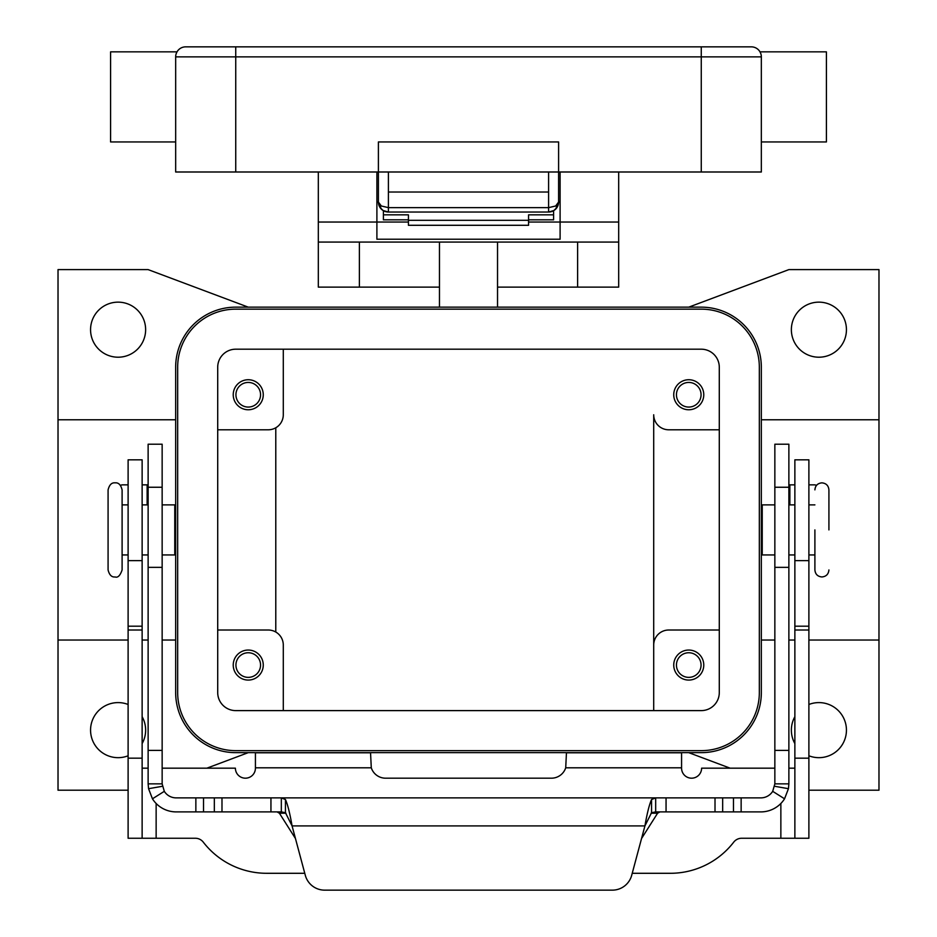 <?xml version="1.0" encoding="UTF-8"?>
<svg xmlns="http://www.w3.org/2000/svg" width="937" height="937" viewBox="0 0 937 937"><rect width="100%" height="100%" fill="white"/><g stroke="black" fill="none" stroke-linecap="round" stroke-linejoin="round"><path stroke-width="1.41" d="M655.677 811.899L655.677 797.879L760.832 797.879A14.02 14.02 0 0 0 772.697 791.332L774.852 783.859L774.852 444.208L788.872 444.208L788.872 783.859L788.45 788.696L784.55 798.804A28.028 28.028 0 0 1 760.832 811.899L655.595 811.899L651.555 812.719L644.925 825.907C647.127 813.234 649.341 804.438 651.555 799.53L655.677 797.879L281.323 797.879L285.445 799.53C287.647 804.414 289.861 813.199 292.075 825.907L285.445 812.719L281.323 811.899L281.323 797.879L176.168 797.879A14.02 14.02 0 0 1 164.303 791.332L152.45 798.804L148.55 788.696L148.128 783.859L162.148 783.859L162.148 444.208L148.128 444.208L148.128 783.859M152.45 798.804A28.028 28.028 0 0 0 176.168 811.899L281.323 811.899M277.047 811.899L279.402 813.211L295.46 838.521M148.128 484.851L142.131 484.851M162.148 783.859L164.303 791.332M324.647 890.15A20.028 20.028 0 0 1 305.31 875.31L292.075 825.907L644.925 825.907L631.69 875.31A20.028 20.028 0 0 1 612.353 890.15L324.647 890.15M120.486 485.378A5.001 5.001 0 0 1 122.724 484.851L128.111 484.851M641.54 838.521L657.598 813.211L659.953 811.899M281.416 797.879L655.584 797.879M612.353 890.15A20.028 20.028 0 0 0 631.69 875.31M774.852 783.859L788.872 783.859M794.869 484.851L788.872 484.851M814.276 484.851A5.001 5.001 0 0 1 816.514 485.378A5.001 5.001 0 0 0 814.276 484.851L808.889 484.851M548.59 212.043A10.014 10.014 0 0 0 555.676 209.103A10.014 10.014 0 0 1 548.59 212.043L553.884 210.52L555.676 209.103L558.604 202.029L555.676 205.999L548.59 207.639L548.59 212.043L388.41 212.043L388.41 207.639L381.324 205.999L378.396 202.029L381.324 209.103L383.116 210.52L388.41 212.043A10.014 10.014 0 0 1 381.324 209.103A10.014 10.014 0 0 0 388.41 212.043M560.103 202.029L558.604 202.029A10.014 10.014 0 0 1 555.676 209.103A10.014 10.014 0 0 0 558.604 202.029L558.604 141.956L378.396 141.956L378.396 202.029A10.014 10.014 0 0 0 381.324 209.103A10.014 10.014 0 0 1 378.396 202.029L376.897 202.029M701.263 46.85L185.678 46.85A10.014 10.014 0 0 0 175.664 56.864L701.263 56.864L701.263 46.85L751.322 46.85A10.014 10.014 0 0 1 758.408 49.778A10.014 10.014 0 0 0 751.322 46.85A10.014 10.014 0 0 1 758.408 49.778A10.014 10.014 0 0 0 751.322 46.85M177.011 51.851L176.285 53.409L177.011 51.851L110.589 51.851L110.589 141.956L175.664 141.956M175.664 56.864L175.664 171.998L761.336 171.998L761.336 56.864C759.837 50.2 759.837 50.2 761.336 56.864A10.014 10.014 0 0 0 758.408 49.778A10.014 10.014 0 0 1 760.715 53.409L759.989 51.851L826.411 51.851L826.411 141.956L761.336 141.956M548.59 171.998L548.59 192.015L388.41 192.015L388.41 171.998M108.083 489.864L108.083 569.954C109.348 574.99 111.679 577.321 115.099 576.958C117.851 577.93 120.182 575.599 122.103 569.954L122.103 489.864C120.838 484.816 118.507 482.485 115.099 482.848C111.679 482.485 109.348 484.816 108.083 489.864M814.897 529.909L814.897 569.954L814.897 529.909M318.322 171.998L318.322 287.12L439.465 287.12M497.535 287.12L618.678 287.12L618.678 171.998M128.111 790.207L58.024 790.207L58.024 640.03L128.111 640.03M142.131 640.03L148.128 640.03M162.148 640.03L175.664 640.03M175.664 419.776L58.024 419.776L58.024 269.61L148.128 269.61L248.246 307.149M761.336 419.776L878.976 419.776L878.976 640.03L808.889 640.03M794.869 640.03L788.872 640.03M774.852 640.03L761.336 640.03M703.769 665.059A15.015 15.015 0 0 1 688.754 680.075A15.015 15.015 0 0 1 673.738 665.059A15.015 15.015 0 0 1 688.754 650.044A15.015 15.015 0 0 1 703.769 665.059M676.444 665.059A12.31 12.31 0 0 0 688.754 677.369A12.31 12.31 0 0 0 701.063 665.059A12.31 12.31 0 0 0 688.754 652.749A12.31 12.31 0 0 0 676.444 665.059M263.262 394.746A15.015 15.015 0 0 1 248.246 409.762A15.015 15.015 0 0 1 233.231 394.746A15.015 15.015 0 0 1 248.246 379.731A15.015 15.015 0 0 1 263.262 394.746M235.937 394.746A12.31 12.31 0 0 0 248.246 407.068A12.31 12.31 0 0 0 260.556 394.746A12.31 12.31 0 0 0 248.246 382.437A12.31 12.31 0 0 0 235.937 394.746M263.262 665.059A15.015 15.015 0 0 1 248.246 680.075A15.015 15.015 0 0 1 233.231 665.059A15.015 15.015 0 0 1 248.246 650.044A15.015 15.015 0 0 1 263.262 665.059M235.937 665.059A12.31 12.31 0 0 0 248.246 677.369A12.31 12.31 0 0 0 260.556 665.059A12.31 12.31 0 0 0 248.246 652.749A12.31 12.31 0 0 0 235.937 665.059M703.769 394.746A15.015 15.015 0 0 1 688.754 409.762A15.015 15.015 0 0 1 673.738 394.746A15.015 15.015 0 0 1 688.754 379.731A15.015 15.015 0 0 1 703.769 394.746M676.444 394.746A12.31 12.31 0 0 0 688.754 407.068A12.31 12.31 0 0 0 701.063 394.746A12.31 12.31 0 0 0 688.754 382.437A12.31 12.31 0 0 0 676.444 394.746M162.148 504.879L174.762 504.879L174.762 554.938L162.148 554.938M774.852 504.879L762.238 504.879L762.238 554.938L774.852 554.938M828.917 529.909L828.917 489.864L828.917 529.909M846.439 329.672A27.536 27.536 0 0 1 818.903 357.208A27.536 27.536 0 0 1 791.367 329.672A27.536 27.536 0 0 1 818.903 302.147A27.536 27.536 0 0 1 846.439 329.672M808.889 704.483A27.536 27.536 0 0 1 846.439 730.134A27.536 27.536 0 0 1 808.889 755.784M794.869 743.58A27.536 27.536 0 0 1 794.869 716.688M142.131 716.688A27.536 27.536 0 0 1 142.131 743.58M128.111 755.784A27.536 27.536 0 0 1 90.561 730.134A27.536 27.536 0 0 1 128.111 704.483M145.633 329.672A27.536 27.536 0 0 1 118.097 357.208A27.536 27.536 0 0 1 90.561 329.672A27.536 27.536 0 0 1 118.097 302.147A27.536 27.536 0 0 1 145.633 329.672M528.573 219.808L553.603 219.808L553.603 210.696M383.397 210.696L383.397 214.831L408.427 214.831L408.427 225.29L528.573 225.29L528.573 214.831L553.603 214.831M383.397 214.831L383.397 219.808L408.427 219.808M162.148 768.176L235.398 768.176A10.014 10.014 0 0 0 245.412 778.19A10.014 10.014 0 0 0 255.426 768.176L255.426 752.786L370.548 752.786L371.286 767.801A15.015 15.015 0 0 0 385.575 778.19L551.424 778.19A15.015 15.015 0 0 0 565.714 767.801L566.452 752.786L681.574 752.786L681.574 767.801L565.714 767.801M148.128 768.176L142.131 768.176M304.771 873.296L266.67 873.296A80.09 80.09 0 0 1 203.282 842.152A10.014 10.014 0 0 0 195.353 838.252L142.131 838.252L142.131 459.821L128.111 459.821L128.111 560.619L142.131 560.619M128.111 560.619L128.111 838.252L142.131 838.252M794.869 838.252L794.869 459.821L808.889 459.821L808.889 838.252L741.647 838.252A10.014 10.014 0 0 0 733.718 842.152A80.09 80.09 0 0 1 670.33 873.296L632.229 873.296M774.852 768.176L701.602 768.176A10.014 10.014 0 0 1 691.588 778.19A10.014 10.014 0 0 1 681.574 768.176L681.574 767.801M794.869 768.176L788.872 768.176M248.246 752.657L206.866 768.176M701.263 752.657L235.737 752.657A60.073 60.073 0 0 1 175.664 692.595L175.664 367.222A60.073 60.073 0 0 1 235.737 307.149L701.263 307.149A60.073 60.073 0 0 1 761.336 367.222L761.336 692.595A60.073 60.073 0 0 1 701.263 752.657M730.134 768.176L688.754 752.657M878.976 640.03L878.976 790.207L808.889 790.207M688.754 307.149L788.872 269.61L878.976 269.61L878.976 419.776M653.71 710.609L653.71 645.031L653.71 710.609M719.288 630.015L668.725 630.015A15.015 15.015 0 0 0 653.71 645.031L653.71 414.775A15.015 15.015 0 0 0 668.725 429.79L719.288 429.79M235.737 309.151A58.071 58.071 0 0 0 177.667 367.222L177.667 692.595A58.071 58.071 0 0 0 235.737 750.654L701.263 750.654A58.071 58.071 0 0 0 759.333 692.595L759.333 367.222A58.071 58.071 0 0 0 701.263 309.151L235.737 309.151M217.712 692.595L217.712 367.222A18.026 18.026 0 0 1 235.737 349.196L701.263 349.196A18.026 18.026 0 0 1 719.288 367.222L719.288 692.595A18.026 18.026 0 0 1 701.263 710.609L235.737 710.609A18.026 18.026 0 0 1 217.712 692.595M217.712 429.79L268.275 429.79A15.015 15.015 0 0 0 283.29 414.775L283.29 349.196M217.712 630.015L268.275 630.015A15.015 15.015 0 0 1 283.29 645.031L283.29 710.609M275.783 427.776L275.783 632.03M58.024 640.03L58.024 419.776M318.322 222.046L376.897 222.046L376.897 171.998M560.103 171.998L560.103 239.216L376.897 239.216L376.897 222.046L408.427 222.046M318.322 242.074L618.678 242.074M528.573 222.046L618.678 222.046M439.465 242.074L439.465 307.149M497.535 307.149L497.535 242.074M408.427 220.312L528.573 220.312M788.872 487.252L774.852 487.252M147.132 504.879L147.132 484.851M285.445 812.719L285.445 799.53M270.945 811.899L270.945 797.879M162.359 786.284L148.55 788.696M195.856 811.899L195.856 797.879M203.528 811.899L203.528 797.879M214.327 811.899L214.327 797.879M221.987 811.899L221.987 797.879M148.128 487.252L162.148 487.252M148.128 750.408L162.148 750.408M148.128 567.342L162.148 567.342M657.598 813.211L651.063 813.211M285.937 813.211L279.402 813.211M651.555 812.719L651.555 799.53M774.641 786.284L788.45 788.696M772.697 791.332L784.55 798.804M788.872 750.408L774.852 750.408M789.868 484.851L789.868 504.879M788.872 567.342L774.852 567.342M741.144 811.899L741.144 797.879M733.472 811.899L733.472 797.879M722.673 811.899L722.673 797.879M715.013 811.899L715.013 797.879M666.055 811.899L666.055 797.879M185.678 46.85A10.014 10.014 0 0 0 178.592 49.778M235.737 46.85L235.737 171.998M701.263 171.998L701.263 56.864L761.336 56.864M760.715 53.409A10.014 10.014 0 0 0 758.408 49.778M548.59 192.015L548.59 207.639L388.41 207.639L388.41 192.015M128.111 626.185L142.131 626.185M128.111 630.015L142.131 630.015M128.111 758.162L142.131 758.162M156.139 803.477L156.139 838.252M371.286 767.801L255.426 767.801M780.861 838.252L780.861 803.477M808.889 560.619L794.869 560.619M808.889 626.185L794.869 626.185M808.889 630.015L794.869 630.015M808.889 758.162L794.869 758.162M359.375 242.074L359.375 287.12M577.625 287.12L577.625 242.074M383.116 210.52L380.047 207.545M378.396 202.029L378.595 203.985M553.884 210.52L556.953 207.545M558.405 203.985L558.604 202.029M828.917 569.954C828.495 574.205 826.165 576.548 821.901 576.958C817.65 576.548 815.307 574.205 814.897 569.954M828.917 489.864C828.495 485.6 826.165 483.269 821.901 482.848C817.65 483.269 815.307 485.6 814.897 489.864M175.664 544.924L174.762 544.924M128.111 554.938L122.103 554.938M148.128 554.938L142.131 554.938M761.336 514.881L762.238 514.881M808.889 504.879L814.897 504.879M788.872 504.879L794.869 504.879M788.872 554.938L794.869 554.938M808.889 554.938L814.897 554.938M761.336 544.924L762.238 544.924M142.131 504.879L148.128 504.879M122.103 504.879L128.111 504.879M174.762 514.881L175.664 514.881"/></g></svg>
